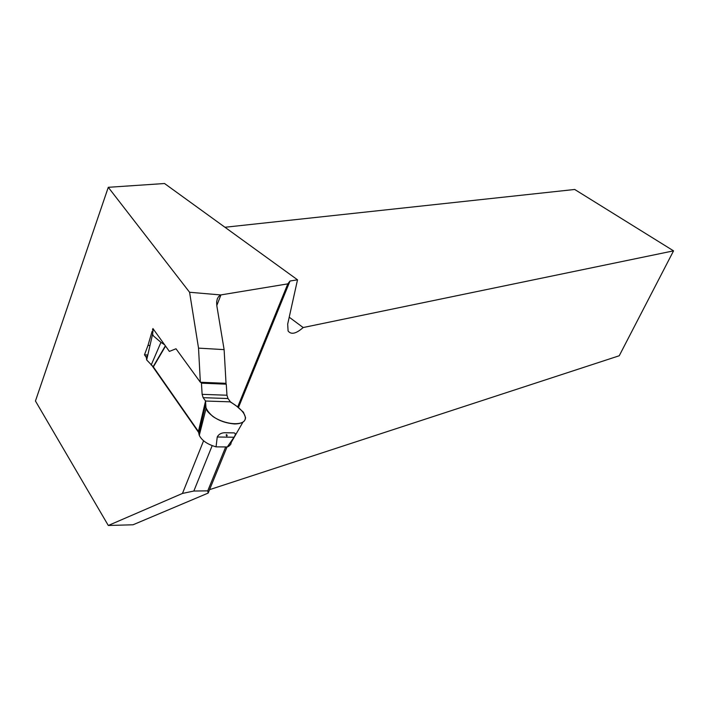 <?xml version="1.0" encoding="UTF-8"?>
<svg xmlns="http://www.w3.org/2000/svg" width="709" height="709" viewBox="0 0 709 709"><rect width="100%" height="100%" fill="white"/><g stroke="black" fill="none" stroke-linecap="round" stroke-linejoin="round"><path stroke-width="1.06" d="M205.53 405.034L198.83 433.438L198.414 431.48L153.348 366.899L146.674 359.95L146.338 357.176L147.809 355.005L144.485 354.801L147.995 345.38L149.998 345.496M198.733 432.57L152.213 365.888M147.02 358.435L144.485 354.801M207.746 490.858L208.162 493.083L133.053 524.775L108.3 525.484L182.47 493.437L193.832 491.036L207.746 490.858L225.692 446.945M212.177 445.651L193.832 491.036M152.497 329.977L152.922 328.542L169.389 351.416L176 348.766L200.346 382.248L198.529 348.128L189.578 292.259L108.282 187.309L35.45 401.002L108.3 525.484M189.578 292.259L220.712 294.944L287.819 283.866L290.016 281.021L238.49 407.445M209.563 489.662L619.232 355.767L673.55 250.853L303.16 327.54C296.149 333.753 291.124 334.896 288.084 330.979L287.686 324.102L297.514 279.807L290.016 281.021M297.514 279.807L164.532 183.516L108.282 187.309M200.346 382.248L226.029 383.321L224.115 349.626L216.794 305.579L216.626 301.937L217.362 298.702L218.567 296.646L220.712 294.944M203.58 440.785L182.47 493.437M152.054 331.493L147.995 345.38M227.031 446.962L208.162 493.083M673.55 250.853L574.698 189.471L224.948 227.261M303.16 327.54L289.219 317.207M287.819 283.866L237.71 406.886M226.455 434.528L226.144 435.291M224.115 349.626L198.529 348.128M227.279 446.962L216.059 446.856L217.238 437.001L234.032 437.24L227.279 446.962L228.768 446.289L230.744 444.366L231.294 442.292L242.957 422.112M198.83 433.438L199.273 435.361C201.87 440.555 207.462 444.392 216.059 446.856M225.595 383.303L226.251 384.181L226.969 395.232L227.997 398.529L230.443 401.843L205.548 401.028L229.991 401.826C240.28 407.542 248.753 416.245 243.94 421.35C238.561 425.887 223.353 423.601 213.019 416.582C206.603 410.972 204.112 405.787 205.548 401.028L203.137 397.678L227.997 398.529M200.789 382.266L201.445 383.161L202.127 394.337L203.137 397.678M198.414 431.48L205.548 401.028L206.009 408.738L207.409 411.22C213.888 418.7 222.918 422.945 234.511 423.955C241.592 423.885 245.27 421.766 245.553 417.601L243.426 412.204L236.611 406.151L230.443 401.843M217.238 437.001C218.93 433.819 222.085 432.41 226.712 432.774L232.676 432.871C235.654 432.658 236.106 434.112 234.032 437.24M146.674 359.95L152.568 334.285L153.631 336.119L160.952 342.341L151.177 365.073M152.577 334.293L153.233 328.976M198.52 431.701L205.663 401.25L198.529 431.719M165.365 345.832L153.153 366.686M160.952 342.341L164.63 344.804M201.445 383.161L226.251 384.181M220.933 294.909L216.786 305.57M227.19 435.158L226.774 436.177M153.348 366.899L165.552 346.089M202.127 394.337L226.969 395.232M199.273 435.361L206.009 408.738M226.712 432.782L232.676 432.88"/></g></svg>
